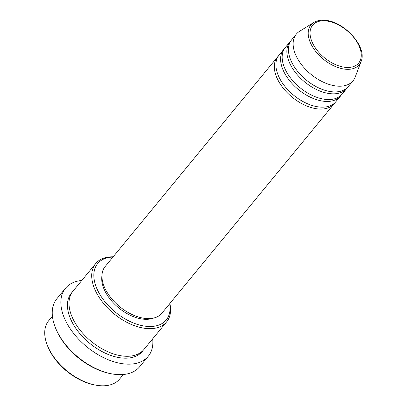 <?xml version="1.0" encoding="UTF-8"?>
<svg xmlns="http://www.w3.org/2000/svg" width="406" height="406" viewBox="0 0 406 406"><rect width="100%" height="100%" fill="white"/><g stroke="black" fill="none" stroke-linecap="round" stroke-linejoin="round"><path stroke-width="0.61" d="M334.98 102.672A36.728 21.741 -140.6 0 1 334.245 103.662A36.728 21.741 -140.6 0 1 318.578 108.986A36.728 21.741 -140.6 0 1 283.139 88.056A36.728 21.741 -140.6 0 1 277.516 56.997A36.728 21.741 -140.6 0 1 278.343 56.079M341.248 95.05A36.728 21.741 -140.6 0 1 340.512 96.039L335.813 101.754A36.728 21.741 -140.6 0 1 320.146 107.077A36.728 21.741 -140.6 0 1 284.707 86.148A36.728 21.741 -140.6 0 1 279.084 55.089L283.784 49.375A36.728 21.741 -140.6 0 1 284.611 48.461M340.512 96.039A36.728 21.741 -140.6 0 1 324.846 101.363A36.728 21.741 -140.6 0 1 289.407 80.434A36.728 21.741 -140.6 0 1 283.784 49.375M347.516 87.432A36.728 21.741 -140.6 0 1 346.78 88.422L342.08 94.136A36.728 21.741 -140.6 0 1 326.414 99.46A36.728 21.741 -140.6 0 1 290.975 78.531A36.728 21.741 -140.6 0 1 285.352 47.472L290.051 41.757A36.728 21.741 -140.6 0 1 290.879 40.839M346.78 88.422A36.728 21.741 -140.6 0 1 331.113 93.745A36.728 21.741 -140.6 0 1 295.675 72.816A36.728 21.741 -140.6 0 1 290.051 41.757M361.081 61.514L355.209 77.038A36.728 21.741 -140.6 0 1 353.047 80.799L348.348 86.514A36.728 21.741 -140.6 0 1 332.681 91.837A36.728 21.741 -140.6 0 1 297.243 70.908A36.728 21.741 -140.6 0 1 291.62 39.849L296.319 34.134A36.728 21.741 -140.6 0 1 299.592 31.287L313.696 22.533A31.292 18.524 -140.6 0 0 313.95 49.055A31.292 18.524 -140.6 0 0 345.892 69.253A31.292 18.524 -140.6 0 0 361.081 61.514C367.618 47.081 344.004 21.021 324.683 20.3C320.375 19.96 316.71 20.706 313.696 22.533M52.42 316.183L48.695 320.715A45.908 27.177 39.4 0 0 47.406 345.511A45.908 27.177 39.4 0 0 95.522 385.091A45.908 27.177 39.4 0 0 100.023 385.7A45.908 27.177 39.4 0 0 119.603 379.047L123.333 374.515M112.944 257.059A44.381 26.273 39.4 0 0 97.917 290.879A44.381 26.273 39.4 0 0 147.287 326.404A44.381 26.273 39.4 0 0 169.672 303.724M169.881 303.47A45.908 27.177 -140.6 0 1 166.612 321.897A45.908 27.177 -140.6 0 1 147.033 328.55A45.908 27.177 -140.6 0 1 102.733 302.389A45.908 27.177 -140.6 0 1 95.704 263.565A45.908 27.177 -140.6 0 1 113.152 256.805M65.503 288.235L56.886 298.709A53.562 31.709 39.4 0 0 55.389 327.637A53.562 31.709 39.4 0 0 111.523 373.814A53.562 31.709 39.4 0 0 116.771 374.525A53.562 31.709 39.4 0 0 139.613 366.76L148.236 356.285A53.562 31.709 -140.6 0 1 125.388 364.05A53.562 31.709 -140.6 0 1 73.709 333.529A53.562 31.709 -140.6 0 1 65.503 288.235A53.562 31.709 -140.6 0 1 81.789 280.48M166.612 321.897L143.891 349.52A45.908 27.177 -140.6 0 1 124.307 356.174A45.908 27.177 -140.6 0 1 80.012 330.012A45.908 27.177 -140.6 0 1 72.984 291.188L95.704 263.565M334.245 103.662L161.872 313.209A36.728 21.741 -140.6 0 1 146.206 318.527A36.728 21.741 -140.6 0 1 110.772 297.603A36.728 21.741 -140.6 0 1 105.144 266.544L277.516 56.997M153.544 318.081A35.195 20.838 -140.6 0 1 144.11 319.243A35.195 20.838 -140.6 0 1 113.787 303.338A35.195 20.838 -140.6 0 1 101.967 275.654M152.702 338.812A53.562 31.709 -140.6 0 1 148.236 356.285M353.047 80.799A36.728 21.741 -140.6 0 1 337.381 86.123A36.728 21.741 -140.6 0 1 301.947 65.193A36.728 21.741 -140.6 0 1 296.319 34.134M95.522 385.091L94.359 384.868A44.381 26.273 -140.6 0 1 47.847 346.607L47.406 345.511M111.523 373.814L110.356 373.591A52.029 30.805 -140.6 0 1 55.83 328.733L55.389 327.637M345.963 67.396A29.811 17.651 39.4 0 0 359.097 45.99A29.811 17.651 39.4 0 0 325.343 20.873A29.811 17.651 39.4 0 0 312.209 42.28A29.811 17.651 39.4 0 0 345.963 67.396M143.069 350.439A45.908 27.177 -140.6 0 1 122.744 358.077A45.908 27.177 -140.6 0 1 77.835 331.129A45.908 27.177 -140.6 0 1 72.232 292.173"/></g></svg>
